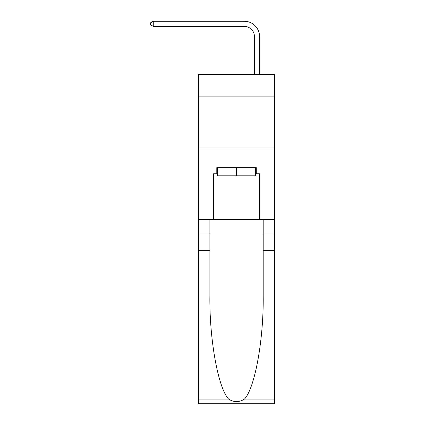 <?xml version="1.0" encoding="UTF-8"?>
<svg xmlns="http://www.w3.org/2000/svg" width="425" height="425" viewBox="0 0 425 425"><rect width="100%" height="100%" fill="white"/><g stroke="black" fill="none" stroke-linecap="round" stroke-linejoin="round"><path stroke-width="0.64" d="M274.391 96.852L274.391 74.343L198.688 74.343L198.688 96.852L274.391 96.852L274.391 219.608L259.558 219.608L259.558 173.777L256.286 173.777L256.286 167.641L216.798 167.641L216.798 173.777L217.409 173.777M198.688 250.298L209.892 250.298L209.892 295.922C209.344 339.527 218.195 388.237 228.623 399.08C233.899 402.448 239.174 402.448 244.455 399.08L274.391 399.08L274.391 403.75L198.688 403.75L198.688 96.852M254.442 74.343L254.442 36.593A10.232 10.232 121 0 0 244.216 26.366L153.266 26.366L150.609 24.831L150.609 22.785L153.266 21.25L244.216 21.25A15.342 15.342 -65.2 0 1 259.558 36.593L259.558 74.343M255.669 167.641L255.669 175.828L217.409 175.828L217.409 167.641M236.539 167.641L236.539 175.828M244.455 399.08C254.888 388.237 263.734 339.527 263.192 295.922L263.192 219.608M263.192 250.298L274.391 250.298L274.391 219.608M209.892 219.608L209.892 250.298M274.391 399.08L274.391 250.298M198.688 219.608L213.525 219.608L213.525 173.777L216.798 173.777M198.688 148.001L274.391 148.001M213.525 219.608L259.558 219.608M255.669 173.777L256.286 173.777M254.442 36.593A10.232 10.232 114.8 0 0 244.216 26.366A10.232 10.232 114.8 0 1 254.442 36.593A10.232 10.232 114.8 0 0 244.216 26.366A10.232 10.232 114.8 0 1 254.442 36.593A10.232 10.232 114.8 0 0 244.216 26.366A10.232 10.232 114.8 0 1 254.442 36.593A10.232 10.232 114.8 0 0 244.216 26.366A10.232 10.232 114.8 0 1 254.442 36.593A10.232 10.232 114.8 0 0 244.216 26.366A10.232 10.232 114.8 0 1 254.442 36.593A10.232 10.232 114.8 0 0 244.216 26.366A10.232 10.232 114.8 0 1 254.442 36.593A10.232 10.232 114.8 0 0 244.216 26.366A10.232 10.232 114.8 0 1 254.442 36.593A10.232 10.232 114.8 0 0 244.216 26.366A10.232 10.232 114.8 0 1 254.442 36.593A10.232 10.232 114.8 0 0 244.216 26.366A10.232 10.232 114.8 0 1 254.442 36.593A10.232 10.232 114.8 0 0 244.216 26.366A10.232 10.232 114.8 0 1 254.442 36.593A10.232 10.232 114.8 0 0 244.216 26.366A10.232 10.232 114.8 0 1 254.442 36.593A10.232 10.232 114.8 0 0 244.216 26.366A10.232 10.232 114.8 0 1 254.442 36.593A10.232 10.232 114.8 0 0 244.216 26.366A10.232 10.232 114.8 0 1 254.442 36.593A10.232 10.232 114.8 0 0 244.216 26.366A10.232 10.232 114.8 0 1 254.442 36.593A10.232 10.232 114.8 0 0 244.216 26.366A10.232 10.232 114.8 0 1 254.442 36.593A10.232 10.232 114.8 0 0 244.216 26.366A10.232 10.232 114.8 0 1 254.442 36.593A10.232 10.232 114.8 0 0 244.216 26.366A10.232 10.232 114.8 0 1 254.442 36.593A10.232 10.232 114.8 0 0 244.216 26.366A10.232 10.232 114.8 0 1 254.442 36.593A10.232 10.232 114.8 0 0 244.216 26.366A10.232 10.232 114.8 0 1 254.442 36.593M153.266 21.25L153.266 26.366M263.192 233.931L274.391 233.931M209.892 233.931L198.688 233.931M198.688 399.08L228.623 399.08"/></g></svg>
